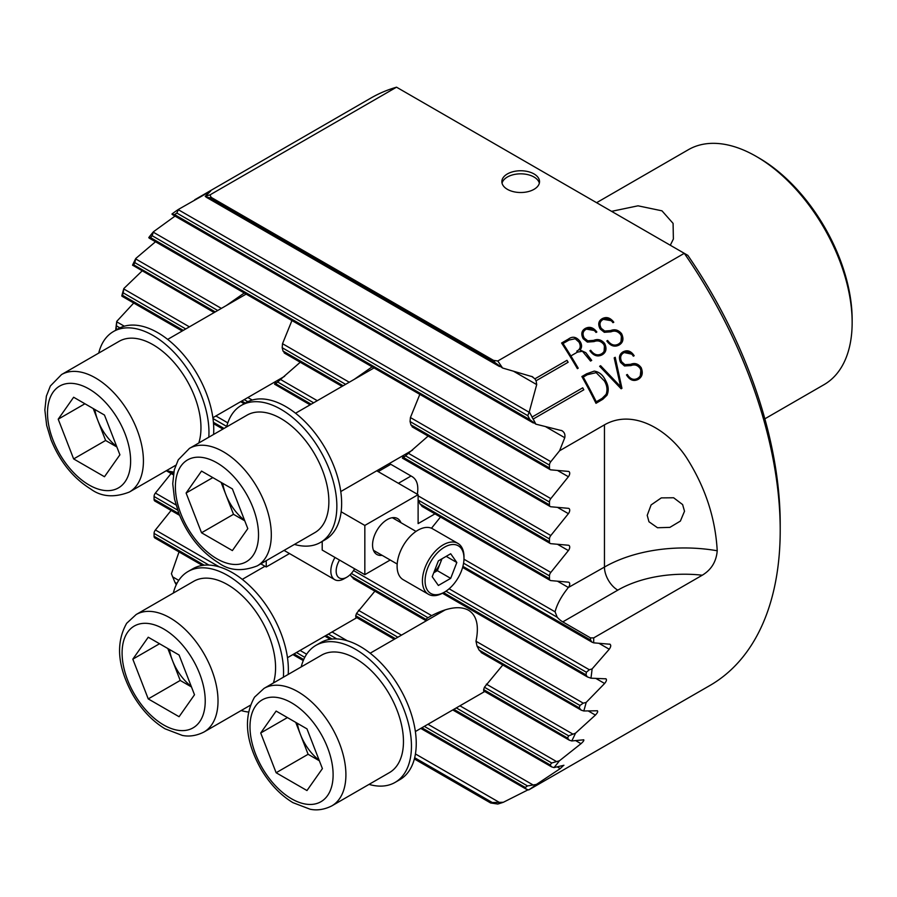 <?xml version="1.0" encoding="UTF-8"?>
<svg xmlns="http://www.w3.org/2000/svg" width="897" height="897" viewBox="0 0 897 897"><rect width="100%" height="100%" fill="white"/><g stroke="black" fill="none" stroke-linecap="round" stroke-linejoin="round"><path stroke-width="1.35" d="M331.868 805.854L389.41 772.62A67.824 39.154 -120 0 0 397.035 765.556A67.824 39.154 -120 0 0 384.701 686.81A67.824 39.154 -120 0 0 321.586 655.146L264.043 688.38A67.824 39.154 60 0 1 327.147 720.033A67.824 39.154 60 0 1 339.481 798.779A67.824 39.154 60 0 1 331.868 805.854C320.588 811.561 312.223 809.599 310.205 809.262L292.893 802.636C280.268 794.944 269.582 783.675 260.848 768.819C245.43 740.989 243.334 717.084 254.557 697.137L264.043 688.38M276.13 772.743L260.713 732.995L276.13 711.063L306.976 728.869L322.404 768.617L306.976 790.549L276.13 772.743L308.108 754.287L295.73 722.365M287.421 717.578L260.713 732.995M308.108 754.287L319.366 760.779M297.344 723.307A37.775 21.808 -120 0 0 300.394 734.408A37.775 21.808 -120 0 0 319.153 760.241M502.051 183.167A18.837 10.876 180 0 1 514.743 174.388A18.837 10.876 180 0 1 534.018 177.023A18.837 10.876 180 0 1 539.344 183.167M534.018 173.94A18.837 10.876 180 0 1 539.534 181.631A18.837 10.876 180 0 1 527.907 191.689A18.837 10.876 180 0 1 507.377 189.323A18.837 10.876 180 0 1 501.86 181.631A18.837 10.876 180 0 1 513.488 171.585A18.837 10.876 180 0 1 534.018 173.94M647.219 515.338L648.968 521.762L657.49 527.739L669.868 527.38L680.375 521.09L684.512 511.234L682.617 504.574L673.625 497.768L661.302 497.891L651.099 504.933L647.219 515.338M284.921 353.25L283.004 351.007A47.104 27.19 -120 0 0 282.174 347.711L282.521 343.708L291.94 320.532M275.951 381.303L274.572 384.185L275.581 383.647A47.104 27.19 -120 0 0 277.622 381.999L300.248 362.242M311.192 404.211L275.581 383.647L274.572 384.185L310.093 404.85M412.811 427.084L410.893 424.853A47.104 27.19 -120 0 0 410.064 421.545L410.411 417.542L419.83 394.366M403.841 455.149L402.461 458.031L403.471 457.481A47.104 27.19 -120 0 0 405.511 455.833L428.138 436.077M549.469 541.777L403.471 457.481L402.372 458.132L550.253 543.504A3.767 2.175 120 0 0 550.803 543.672L568.384 545.241A3.767 2.175 -60 0 1 568.933 545.41A3.767 2.175 -60 0 1 568.384 550.579L550.803 572.432A3.767 2.175 120 0 0 549.469 575.874L549.469 578.7A3.767 2.175 120 0 0 550.253 580.426A3.767 2.175 120 0 0 550.803 580.594L568.384 582.164A3.767 2.175 -60 0 1 568.933 582.332A3.767 2.175 -60 0 1 568.384 587.49L604.455 567.072A113.044 65.268 180 0 1 717.219 550.769C715.425 518.085 705.244 487.127 686.654 457.885C668.814 430.425 633.574 408.191 604.455 424.853L559.571 450.776L550.803 461.675A3.767 2.175 120 0 0 549.469 465.117L549.469 467.942A3.767 2.175 120 0 0 550.253 469.669A3.767 2.175 120 0 0 550.803 469.837L568.384 471.407A3.767 2.175 -60 0 1 568.933 471.575A3.767 2.175 -60 0 1 568.384 476.733L550.803 498.597A3.767 2.175 120 0 0 549.469 502.028L549.469 504.865A3.767 2.175 120 0 0 550.253 506.581A3.767 2.175 120 0 0 550.803 506.76L568.384 508.33A3.767 2.175 -60 0 1 568.933 508.498A3.767 2.175 -60 0 1 568.384 513.656L550.803 535.52A3.767 2.175 120 0 0 549.469 538.951L549.469 541.777A3.767 2.175 120 0 0 550.253 543.504M481.981 652.848L479.054 650.033A47.104 27.19 -120 0 0 477.002 646.019L475.993 641.232C479.211 625.646 476.711 615.308 468.469 610.207C459.858 605.576 447.581 607.381 431.648 615.634L427.97 617.708A47.104 27.19 -120 0 0 425.929 619.356L425.66 620.332L427.678 620.006M354.091 579.014L351.153 576.188L425.929 619.356L425.66 620.332M758.896 157.95L756.227 156.403L758.896 157.95A131.881 76.144 60 0 1 852.15 319.467L852.15 322.55A135.649 78.319 -120 0 0 756.227 156.403L756.227 156.403A135.649 78.319 -120 0 0 688.403 149.687L596.606 202.688M764.849 418.821L824.051 384.645A135.649 78.319 -120 0 0 852.15 322.55M611.586 211.344L638.025 205.817L661.975 210.829L673.086 223.387L673.378 239.039L670.294 245.24M176.249 584.754A335.355 193.617 60 0 1 174.982 582.411L171.417 573.721L179.03 551.924M116.767 321.361A339.122 195.793 -120 0 0 115.78 329.3L116.094 328.493A336.868 194.492 60 0 1 116.431 325.858L116.767 321.361L133.731 303.029M123.842 288.531A339.122 195.793 -120 0 0 121.801 295.864L122.508 295.281A336.868 194.492 60 0 1 123.192 292.837L123.842 288.531L142.096 270.939M132.644 265.333L133.743 264.839A336.868 194.492 60 0 1 134.819 262.63L135.772 258.493A339.122 195.793 -120 0 0 132.554 265.153L214.17 312.548M135.772 258.493L155.506 241.764M148.913 237.806L150.573 237.638A336.868 194.492 60 0 1 152.131 235.709L153.432 231.774A339.122 195.793 -120 0 0 148.779 237.604L149.272 238.165M153.432 231.774L175.016 216.11M172.157 214.305L174.623 214.607A336.868 194.492 60 0 1 176.832 213.049L178.537 209.349A339.122 195.793 -120 0 0 171.944 214.047L172.706 214.775M178.537 209.349L210.705 191.061L205.234 196.353L206.478 197.351M493.507 360.37A336.868 194.492 60 0 1 495.155 362.736L502.567 368.017A339.122 195.793 -120 0 0 497.779 360.998L493.507 360.37L211.109 197.329L210.021 194.862A339.122 195.793 -120 0 0 205.234 196.353M210.021 194.862L396.53 87.188A339.122 195.793 -120 0 0 370.853 98.076L194.761 199.739M621.128 388.793L621.946 388.323L615.219 357.286L614.187 357.881L620.646 386.697L600.609 365.718L599.644 366.279L621.128 388.793M618.941 345.121C623.123 342.699 624.009 338.887 621.587 333.684C618.425 329.917 614.748 328.885 610.565 330.612L604.701 331.027L601.248 328.336C599.151 324.434 599.712 321.518 602.93 319.59C606.596 317.673 609.938 318.704 612.965 322.685L613.795 322.225C610.33 317.661 606.473 316.473 602.223 318.659C598.456 320.891 597.761 324.322 600.149 328.964L604.32 332.305L610.969 331.823C614.714 330.32 617.955 331.273 620.713 334.682C622.585 338.988 621.767 342.161 618.257 344.179C614.355 346.107 610.812 344.874 607.639 340.479L606.821 340.961C610.397 345.928 614.434 347.318 618.941 345.121L619.625 344.683M618.784 343.843L618.212 344.201C614.266 346.119 610.734 344.885 607.605 340.512L607.639 340.479M612.808 320.98L601.629 319.04M577.388 368.667L578.206 368.185A339.122 195.793 -120 0 0 570.873 355.918L577.41 352.14L582.422 351.243L590.529 361.076L591.717 360.392L585.808 352.667L580.056 349.987C582.063 347.554 582.063 344.706 580.067 341.443C576.479 336.824 572.611 336.027 568.451 339.055L561.589 343.013A339.122 195.793 60 0 1 577.388 368.667M601.999 354.898C606.181 352.487 607.067 348.675 604.645 343.461C601.483 339.694 597.806 338.674 593.623 340.389L587.759 340.815L584.306 338.113C582.209 334.211 582.77 331.296 585.988 329.378C589.654 327.45 592.995 328.481 596.023 332.462L596.853 332.002C593.388 327.439 589.531 326.25 585.281 328.448C581.514 330.679 580.819 334.11 583.207 338.741L587.378 342.082L594.027 341.6C597.761 340.109 601.012 341.062 603.771 344.459C605.643 348.776 604.825 351.938 601.315 353.956C597.402 355.885 593.87 354.663 590.697 350.267L589.878 350.738C593.455 355.705 597.492 357.096 601.999 354.898L602.683 354.472M601.842 353.631L601.27 353.979C597.324 355.896 593.792 354.663 590.663 350.29L589.878 350.738M595.866 330.769L584.687 328.829M595.989 403.314L602.818 399.277L606.966 395.263C609.018 390.487 608.536 385.531 605.509 380.373C602.963 374.957 599.207 371.874 594.229 371.1L586.604 373.802L581.873 376.538A339.122 195.793 60 0 1 595.989 403.314M638.059 379.465C642.252 377.02 643.295 373.107 641.198 367.703C638.316 363.756 634.796 362.635 630.625 364.328L624.906 364.653L621.677 361.805C619.827 357.746 620.511 354.741 623.74 352.813C627.395 350.895 630.602 352.028 633.349 356.187L634.168 355.728C631.028 350.951 627.339 349.662 623.101 351.837C619.322 354.08 618.482 357.611 620.578 362.433L624.48 365.954L630.961 365.584C634.684 364.115 637.789 365.157 640.301 368.712C641.904 373.197 640.951 376.448 637.442 378.478C633.54 380.395 630.154 379.05 627.306 374.464L626.487 374.935C629.705 380.137 633.562 381.64 638.059 379.465L638.754 379.027M638.014 378.119L637.442 378.478C633.461 380.395 630.075 379.061 627.272 374.486L627.306 374.464M633.282 354.45L622.496 352.218M533.177 419.045L583.801 389.814A339.122 195.793 -120 0 0 582.725 387.818L532.1 417.038A339.122 195.793 -120 0 0 529.275 411.846L527.772 415.67A336.868 194.492 60 0 1 529.992 419.774L535.868 424.158A339.122 195.793 -120 0 0 533.177 419.045L533.087 419.101A339.055 195.748 -120 0 0 532.011 417.094L582.725 387.818A339.055 195.748 60 0 1 583.756 389.836M535.868 424.158L562.172 430.751M561.298 430.403C564.258 431.816 565.413 434.26 564.762 437.725L559.571 450.776M717.219 550.769C716.333 561.6 711.343 569.752 702.273 575.212A94.196 54.392 0 0 0 617.786 590.148L562.789 621.89L590.506 637.89A336.868 194.492 60 0 1 590.495 640.01L592.031 642.174L593.668 642.835A339.122 195.793 -120 0 0 593.702 637.89L702.273 575.212M593.668 642.835L610.083 644.248M609.556 644.091C611.216 644.797 611.115 646.513 609.242 649.237L592.098 668.927L589.34 669.756L586.369 672.245A335.355 193.617 60 0 1 586.033 674.88L587.333 676.899L590.944 678.188A339.122 195.793 -120 0 0 592.098 668.927M590.944 678.188L606.024 678.827M605.553 678.704C607.011 679.298 606.697 680.89 604.612 683.48L586.167 702.418L583.252 703.158L579.933 705.446A335.355 193.617 60 0 1 579.238 707.879L581.29 710.189L583.79 710.973A339.122 195.793 -120 0 0 586.167 702.418M583.79 710.973L597.436 710.783M597.032 710.693C598.265 711.153 597.716 712.622 595.406 715.077L575.504 733.185L568.642 735.843A335.355 193.617 60 0 1 567.566 738.052L569.315 740.182L571.759 740.944A339.122 195.793 -120 0 0 575.504 733.185M571.759 740.944L583.768 739.812M583.431 739.767C584.407 740.07 583.588 741.382 580.998 743.691L559.403 760.802L551.711 762.988A335.355 193.617 60 0 1 550.141 764.917L551.554 766.857L553.976 767.597A339.122 195.793 -120 0 0 559.403 760.802M553.976 767.597L563.933 765.276M563.697 765.287L560.233 768.617L536.395 784.438L527.492 785.929A335.355 193.617 60 0 1 525.261 787.465L526.259 789.169L528.692 789.932A339.122 195.793 -120 0 0 536.395 784.438M528.692 789.932L709.976 685.454A339.122 195.793 -120 0 0 780.211 530.217A339.122 195.793 -120 0 0 684.288 253.324L396.53 87.188M528.187 789.764L503.34 802.277L492.307 802.535A335.355 193.617 60 0 1 490.637 802.983L497.779 804.037A339.122 195.793 -120 0 0 503.34 802.277M497.779 360.998L684.288 253.324L687.831 255.365A331.587 191.442 -120 0 1 780.211 524.061L780.211 530.217M502.567 368.017L532.74 376.841M531.719 376.404L534.904 378.837L566.971 360.325L534.926 378.814M534.904 378.837L536.058 380.777L568.137 362.253A339.122 195.793 -120 0 0 566.971 360.325M536.103 380.754L536.698 384.6L529.275 411.846M202.408 565.424L154.856 537.965A3.767 2.175 -60 0 1 154.071 536.249L154.071 533.412A3.767 2.175 -60 0 1 155.405 529.981L171.114 510.438M452.75 709.953L551.554 766.857M179.602 515.338L154.856 501.053A3.767 2.175 -60 0 1 154.071 499.326L154.071 496.501A3.767 2.175 -60 0 1 155.405 493.058L171.114 473.515M422.666 506.614L420.031 503.968A30.139 17.402 -120 0 0 418.193 500.078L549.469 575.874M562.789 621.89A18.837 10.876 60 0 1 557.216 617.259L555.086 611.832C556.925 604.477 561.152 596.617 567.756 588.264M431.491 528.232L440.483 517.053M417.172 495.29C418.854 485.939 417.161 479.716 412.115 476.61L389.388 463.491M590.506 637.89L593.702 637.89M115.803 329.446L116.094 328.493L117.417 329.255M121.846 296.021L122.508 295.281L183.302 330.376M205.592 196.69L209.461 197.8A336.868 194.492 60 0 1 211.109 197.329M481.151 652.523L581.29 710.189M483.595 690.847L569.315 740.182M420.771 728.42L526.259 789.169M414.369 758.952L490.637 802.983M351.153 576.188A47.104 27.19 -120 0 0 350.323 574.495M483.954 690.903L483.606 689.58A47.104 27.19 -120 0 0 484.425 687.225L502.78 665.002M356.064 617.069L355.705 615.734A47.104 27.19 -120 0 0 356.535 613.391L374.89 591.168M244.264 293.005L226.347 305.518M372.154 366.839L354.237 379.353M561.6 343.013L568.451 339.055M568.406 339.077C572.521 336.039 576.39 336.835 580.034 341.465L580.067 341.443M580.034 341.465C582.03 344.695 582.03 347.543 580.023 350.009L580.056 349.987M580.023 350.009L585.808 352.667L590.551 359.462M578.173 368.207A339.055 195.748 60 0 0 570.84 355.941L570.873 355.918M570.268 354.932A339.122 195.793 -120 0 0 563.047 343.506L569.079 340.03L575.19 338.741L579.014 342.138C581.133 346.298 580.404 349.292 576.805 351.153L576.771 351.175M570.234 354.954A339.055 195.748 60 0 0 563.013 343.54L563.047 343.506M585.954 329.401C582.747 331.273 582.187 334.189 584.261 338.147L584.306 338.113M584.261 338.147L587.759 340.815M587.726 340.838L593.623 340.389M593.59 340.412C597.75 338.696 601.427 339.716 604.612 343.484L604.645 343.461M604.612 343.484L603.95 353.418M606.821 340.961L607.605 340.512M602.896 319.612C599.689 321.485 599.129 324.4 601.214 328.358L601.248 328.336M601.214 328.358L604.668 331.06L610.565 330.612M610.532 330.634C614.703 328.907 618.369 329.928 621.554 333.706L620.892 343.641M581.873 376.538L586.56 373.836L594.229 371.1M594.195 371.123C599.162 371.896 602.93 374.98 605.464 380.395L605.509 380.373M605.464 380.395C608.502 385.542 608.985 390.509 606.921 395.285L606.966 395.263M596.281 401.789A339.122 195.793 -120 0 0 583.263 377.076L587.4 374.688L596.18 372.647L604.399 380.978C607.09 385.497 607.661 389.948 606.125 394.332L602.156 398.335L596.247 401.811L602.156 398.335M596.247 401.811A339.055 195.748 60 0 0 583.229 377.099L583.263 377.076M599.644 366.279L600.609 365.718M600.564 365.741L620.646 386.697M614.187 357.881L615.219 357.286M615.185 357.309L621.913 388.345M626.487 374.946L627.272 374.486M623.707 352.835C620.5 354.707 619.805 357.712 621.643 361.827L621.677 361.805M621.643 361.827L624.906 364.653M624.873 364.675L630.625 364.328M630.591 364.35C634.74 362.657 638.26 363.778 641.164 367.725L640.032 377.973M566.938 360.347A339.055 195.748 60 0 1 568.104 362.276M148.24 698.909L132.823 659.16L148.24 637.218L179.086 655.023L194.503 694.771L179.086 716.714L148.24 698.909L180.219 680.453L167.829 648.531M273.394 682.976A67.824 39.154 -120 0 0 252.427 606.989A67.824 39.154 -120 0 0 193.696 581.312L136.142 614.535A67.824 39.154 60 0 1 199.257 646.199A67.824 39.154 60 0 1 211.591 724.944A67.824 39.154 60 0 1 203.967 732.019C192.698 737.715 184.334 735.764 182.315 735.428L165.003 728.79C152.378 721.11 141.692 709.841 132.958 694.984C117.541 667.144 115.433 643.25 126.668 623.292L136.142 614.535M159.531 643.743L132.823 659.16M180.219 680.453L191.465 686.945M169.455 649.462A37.775 21.808 -120 0 0 172.504 660.573A37.775 21.808 -120 0 0 191.263 686.407M400.948 522.693A20.721 11.964 120 0 0 397.573 518.567A20.721 11.964 120 0 0 387.212 519.598A20.721 11.964 120 0 0 373.668 537.864A20.721 11.964 120 0 0 376.852 554.469A20.721 11.964 120 0 0 382.111 555.333M394.557 519.004A20.721 11.964 120 0 0 393.873 517.603M378.153 471.609L390.8 464.298M289.507 553.55L266.241 566.982L266.241 560.692M266.241 566.982L260.792 563.832M322.202 541.44L322.202 550.063L364.832 574.674L364.832 525.44L418.114 494.673L418.114 523.601L434.967 513.869M341.152 511.772L364.832 525.44M390.217 560.008L364.832 574.674M418.114 494.673L376.74 470.79M374.15 551.745A20.721 11.964 120 0 0 375.708 551.633M339.559 560.076A15.07 8.701 120 0 0 336.162 571.041A15.07 8.701 120 0 0 346.825 577.197A15.07 8.701 120 0 0 354.618 568.776M346.825 577.197L344.156 578.733A18.837 10.876 -60 0 1 334.738 579.664A18.837 10.876 -60 0 1 330.836 571.041A18.837 10.876 -60 0 1 335.007 557.452M463.984 558.383A27.504 15.877 120 0 0 444.531 547.159A27.504 15.877 120 0 0 425.077 580.841A27.504 15.877 120 0 0 444.531 592.076A27.504 15.877 120 0 0 463.984 558.383L463.984 556.846A29.388 16.965 -60 0 0 457.896 543.391A29.388 16.965 -60 0 0 435.247 551.263A29.388 16.965 -60 0 0 422.42 580.841A29.388 16.965 -60 0 0 428.497 594.296A29.388 16.965 -60 0 0 443.196 592.839L444.531 592.076M433.969 572.208A15.07 8.701 120 0 0 440.438 562.744A15.07 8.701 120 0 0 441.526 559.044M457.896 543.391L432.578 528.782A29.388 16.965 120 0 0 409.929 536.653A29.388 16.965 120 0 0 397.102 566.231A29.388 16.965 120 0 0 403.19 579.686L428.497 594.296M433.756 572.757L437.355 570.671L441.974 558.786M450.686 578.363L456.831 562.509L450.686 553.752L438.375 560.86L432.219 576.715L438.375 585.472L450.686 578.363L437.355 570.671M446.179 556.353L456.831 562.509M173.323 593.074A79.127 45.691 60 0 1 188.045 571.524A79.127 45.691 60 0 1 227.614 575.437A79.127 45.691 60 0 1 283.396 677.201M188.045 571.524L192.844 568.754A79.127 45.691 60 0 1 232.401 572.667A79.127 45.691 60 0 1 288.195 674.432M248.402 712.039A79.127 45.691 60 0 1 241.147 710.547M226.605 426.938A79.127 45.691 60 0 1 241.338 405.388A79.127 45.691 60 0 1 280.896 409.301A79.127 45.691 60 0 1 332.596 479.032A79.127 45.691 60 0 1 320.464 542.438A79.127 45.691 60 0 1 294.429 544.412M241.338 405.388L246.126 402.618A79.127 45.691 60 0 1 285.695 406.532A79.127 45.691 60 0 1 337.384 476.262A79.127 45.691 60 0 1 325.263 539.669L320.464 542.438M301.213 666.908A79.127 45.691 60 0 1 315.935 645.358A79.127 45.691 60 0 1 355.504 649.282A79.127 45.691 60 0 1 407.193 719.002A79.127 45.691 60 0 1 395.061 782.419A79.127 45.691 60 0 1 369.037 784.393M315.935 645.358L320.734 642.588A79.127 45.691 60 0 1 360.302 646.513A79.127 45.691 60 0 1 411.992 716.243A79.127 45.691 60 0 1 399.86 779.65L395.061 782.419M98.715 353.104A79.127 45.691 60 0 1 113.437 331.542A79.127 45.691 60 0 1 153.006 335.467A79.127 45.691 60 0 1 208.799 437.22M113.437 331.542L118.236 328.773A79.127 45.691 60 0 1 157.805 332.697A79.127 45.691 60 0 1 213.587 434.451M173.794 472.057A79.127 45.691 60 0 1 166.539 470.577M93.232 408.55L97.896 420.603A37.775 21.808 -120 0 0 116.655 446.437M198.786 442.995A67.824 39.154 -120 0 0 194.537 396.362A67.824 39.154 -120 0 0 119.099 341.331L61.545 374.565A67.824 39.154 60 0 1 136.994 429.585A67.824 39.154 60 0 1 129.37 492.038L175.711 465.285M73.644 397.248L104.478 415.053L119.906 454.801L104.478 476.733L73.644 458.928L58.215 419.179L73.644 397.248M116.868 446.964L105.611 440.472L73.644 458.928M94.847 409.492A37.775 21.808 -120 0 0 97.896 420.603L105.611 440.472M84.923 403.762L58.215 419.179M221.122 482.395L225.797 494.438A37.775 21.808 -120 0 0 244.545 520.271M322.438 470.196A67.824 39.154 -120 0 0 246.989 415.176L189.435 448.399A67.824 39.154 60 0 1 264.884 503.43A67.824 39.154 60 0 1 257.26 565.872L314.813 532.65A67.824 39.154 -120 0 0 322.438 470.196M201.533 471.082L232.379 488.887L247.796 528.636L232.379 550.579L201.533 532.773L186.105 493.025L201.533 471.082M244.758 520.809L233.5 514.306L201.533 532.773M222.736 483.326A37.775 21.808 -120 0 0 225.797 494.438L233.5 514.306M212.824 477.596L186.105 493.025M255.555 706.029A58.787 33.94 -120 0 0 270.771 780.368A58.787 33.94 -120 0 0 327.551 795.583A58.787 33.94 -120 0 0 312.335 721.244A58.787 33.94 -120 0 0 255.555 706.029M536.698 384.6L513.51 371.223M207.072 194.301L205.727 193.517M213.419 422.308L224.026 428.43M226.728 426.456L212.993 418.529M154.071 533.412L208.911 565.076M328.403 634.067L336.801 638.911M456.293 707.901L551.711 762.988M155.405 529.981L219.406 566.938M332.047 631.97L347.296 640.772M459.937 705.804L556.039 761.284M154.071 536.249L204.213 565.2M325.959 635.48L332.103 639.034M453.848 709.314L550.141 764.917M595.776 678.379L604.612 683.48M353.553 570.548L431.648 615.634M475.993 641.232L583.252 703.158M169.555 471.351L173.502 473.627M155.405 493.058L176.003 504.955M154.071 496.501L177.628 510.09M154.071 499.326L178.94 513.689M575.639 740.597L580.998 743.691M549.469 578.7L420.031 503.968M557.216 617.259L463.57 563.193M462.908 566.355L590.495 640.01M555.086 611.832L463.962 559.223M568.384 587.49L557.463 581.189M550.803 572.432L418.114 495.828M568.384 550.579L557.463 544.266M252.214 400.051L247.852 397.528M124.324 326.205L116.756 321.844M549.469 467.942L150.573 237.638M549.469 465.117L152.131 235.709M550.803 461.675L153.376 232.233M564.762 437.725L545.365 426.524M549.469 538.951L405.511 455.833M550.803 535.52L408.438 453.321M568.384 513.656L557.463 507.354M549.469 504.865L410.893 424.853M549.469 502.028L410.064 421.545M550.803 498.597L410.411 417.542M568.384 476.733L557.463 470.432M445.966 591.179L586.369 672.245M449.117 588.791L589.34 669.756M443.567 592.625L586.033 674.88M598.916 643.272L609.242 649.237M245.307 403.089L241.764 401.037M247.83 401.721L244.208 399.625M119.929 327.876L116.431 325.858M227.804 422.868L215.874 415.984M174.982 582.411L176.877 583.499M296.436 652.523L304.767 657.344M424.326 726.368L527.492 785.929M172.504 576.771L178.738 580.37M300.069 650.426L306.628 654.216M427.959 724.26L532.639 784.696M293.981 653.935L303.702 659.553M421.87 727.781L525.261 787.465M414.683 757.718L492.307 802.535M415.434 753.951L498.878 802.131M557.228 766.879L560.233 768.617M477.002 646.019L579.933 705.446M351.321 573.452L427.97 617.708M479.054 650.033L579.238 707.879M588.174 710.906L595.406 715.077M486.353 684.131L572.409 733.824M358.464 610.296L401.475 635.132M484.425 687.225L568.642 735.843M356.535 613.391L397.842 637.229M483.606 689.58L567.566 738.052M355.705 615.734L395.386 638.653M529.992 419.774L174.623 214.607M527.772 415.67L176.832 213.049M528.782 412.048L178.492 209.808M495.155 362.736L209.461 197.8M185.746 328.952L123.192 292.837M313.636 402.798L277.622 381.999M189.39 326.856L123.808 288.991M317.28 400.69L280.548 379.487M215.269 311.909L133.743 264.839M343.17 385.755L283.004 351.007M217.724 310.497L134.819 262.63M345.614 384.331L282.174 347.711M221.357 308.4L135.727 258.953M349.258 382.234L282.521 343.708M604.455 424.853L604.455 567.072A18.837 10.876 -120 0 0 617.786 590.148M127.666 632.183A58.787 33.94 -120 0 0 142.881 706.533A58.787 33.94 -120 0 0 199.661 721.749A58.787 33.94 -120 0 0 184.446 647.399A58.787 33.94 -120 0 0 127.666 632.183M398.403 483.292L411.05 475.993M125.053 433.778A58.787 33.94 -120 0 0 68.273 383.423A58.787 33.94 -120 0 0 53.069 440.203A58.787 33.94 -120 0 0 109.838 490.558A58.787 33.94 -120 0 0 125.053 433.778M252.954 507.612A58.787 33.94 -120 0 0 196.174 457.268A58.787 33.94 -120 0 0 180.959 514.048A58.787 33.94 -120 0 0 237.739 564.392A58.787 33.94 -120 0 0 252.954 507.612M484.716 691.497L415.378 731.526M445.349 609.803L370.158 653.218M213.531 423.642L222.916 429.069M324.849 636.119L330.298 639.258M166.281 470.723L173.323 474.793M550.253 580.426L421.904 506.323M550.253 469.669L149.317 238.187M550.253 506.581L412.172 426.86M442.456 593.253L587.333 676.899M244.197 403.728L240.654 401.677M462.605 567.453L592.031 642.174M292.882 654.575L303.264 660.573M353.261 578.677L425.38 620.32M355.705 617.013L394.288 639.281M533.345 422.98L172.762 214.809M499.483 366.514L206.59 197.407M182.192 331.004L121.992 296.245M342.06 386.383L284.271 353.026M356.827 617.663L287.488 657.692M250.319 705.255L203.967 732.019M264.996 566.254L242.268 579.372M334.738 579.664L284.057 550.41M392.314 517.715L416.029 531.405M373.477 550.343L397.18 564.034M61.545 374.565L50.378 385.979L46.386 396.093L44.85 409.918L46.655 425.346L51.028 439.788C59.92 461.652 73.106 478.034 90.608 488.943C101.271 496.871 114.199 497.902 129.37 492.038M246.148 294.093L167.661 339.402M284.652 376.28L212.881 417.722M189.435 448.399L178.268 459.813L174.276 469.927L172.74 483.752L174.545 499.18L178.918 513.622C187.809 535.487 201.006 551.868 218.498 562.778C229.172 570.705 242.089 571.748 257.26 565.872M374.038 367.927L295.55 413.237M412.553 450.115L340.77 491.556"/></g></svg>
